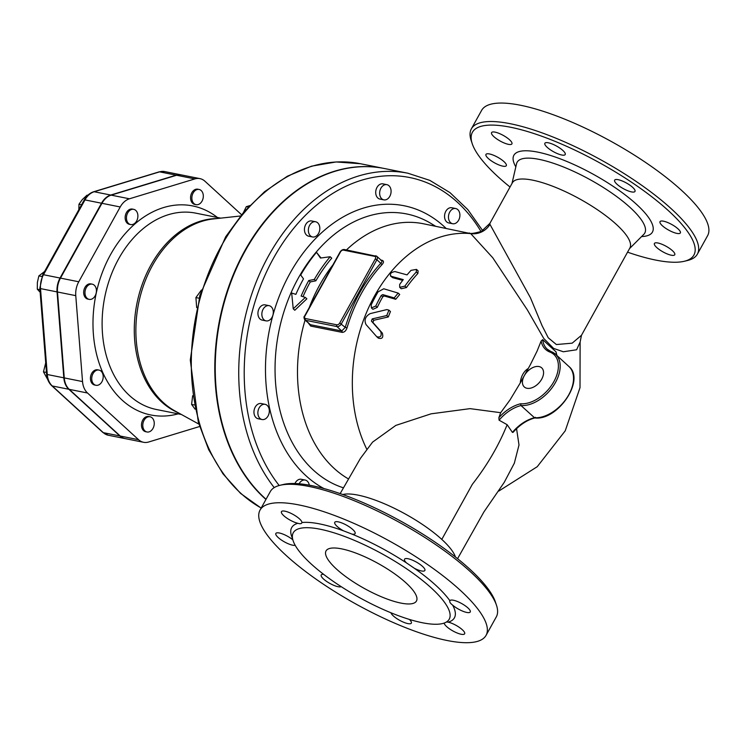 <?xml version="1.0" encoding="UTF-8"?>
<svg xmlns="http://www.w3.org/2000/svg" width="746" height="746" viewBox="0 0 746 746"><rect width="100%" height="100%" fill="white"/><g stroke="black" fill="none" stroke-linecap="round" stroke-linejoin="round"><path stroke-width="1.12" d="M152.967 428.446A7.749 5.632 -78.7 0 1 146.999 431.981A7.749 5.632 -78.7 0 1 142.99 423.271A7.749 5.632 -78.7 0 1 150.039 416.772A7.749 5.632 -78.7 0 1 152.967 428.446M146.999 431.981L145.694 431.72A7.749 5.632 -78.7 0 1 141.684 423.01A7.749 5.632 -78.7 0 1 148.734 416.51L150.039 416.772M98.062 385.169A7.749 5.632 -78.7 0 1 95.954 385.29A7.749 5.632 -78.7 0 1 91.944 376.581A7.749 5.632 -78.7 0 1 98.994 370.081A7.749 5.632 -78.7 0 1 103.181 377.364A7.749 5.632 -78.7 0 1 98.062 385.169M95.954 385.29L94.649 385.02A7.749 5.632 -78.7 0 1 90.639 376.32A7.749 5.632 -78.7 0 1 97.689 369.82L98.994 370.081M87.086 298.279A7.749 5.632 -78.7 0 1 85.603 289.122A7.749 5.632 -78.7 0 1 92.224 284.161A7.749 5.632 -78.7 0 1 96.225 292.87A7.749 5.632 -78.7 0 1 89.184 299.37A7.749 5.632 -78.7 0 1 87.086 298.279M89.184 299.37L87.879 299.109A7.749 5.632 -78.7 0 1 85.781 298.018A7.749 5.632 -78.7 0 1 84.298 288.861A7.749 5.632 -78.7 0 1 90.919 283.9L92.224 284.161M126.475 218.681A7.749 5.632 -78.7 0 1 133.693 209.346A7.749 5.632 -78.7 0 1 137.693 218.056A7.749 5.632 -78.7 0 1 130.653 224.555A7.749 5.632 -78.7 0 1 126.475 218.681M130.653 224.555L129.347 224.294A7.749 5.632 -78.7 0 1 125.169 218.419A7.749 5.632 -78.7 0 1 132.387 209.085L133.693 209.346M193.139 193A7.749 5.632 -78.7 0 1 199.107 189.465A7.749 5.632 -78.7 0 1 203.108 198.175A7.749 5.632 -78.7 0 1 196.067 204.665A7.749 5.632 -78.7 0 1 193.139 193M196.067 204.665L194.762 204.404A7.749 5.632 -78.7 0 1 191.834 192.738A7.749 5.632 -78.7 0 1 197.802 189.204L199.107 189.465M45.711 362.854L43.473 371.853L47.809 379.714M44.555 271.535L38.867 275.899L37.384 282.408L37.3 289.196L40.452 292.572M87.767 195.312L87.021 195.163L82.302 199.564L78.983 204.245L78.796 210.586M39.948 289.728L37.3 289.196M81.566 204.758L78.983 204.245M46.476 372.459L43.473 371.853M41.888 276.496L38.867 275.899M385.673 184.598A7.749 5.632 -78.7 0 1 386.885 184.663A7.749 5.632 -78.7 0 1 390.885 193.363A7.749 5.632 -78.7 0 1 383.845 199.863A7.749 5.632 -78.7 0 1 379.714 191.974A7.749 5.632 -78.7 0 1 385.673 184.598M383.845 199.863L379.928 199.079A7.749 5.632 -78.7 0 1 375.788 191.19A7.749 5.632 -78.7 0 1 381.756 183.814A7.749 5.632 -78.7 0 1 382.968 183.87L386.885 184.663M310.97 223.483A7.749 5.632 -78.7 0 1 315.605 221.758A7.749 5.632 -78.7 0 1 319.614 230.467A7.749 5.632 -78.7 0 1 312.565 236.967A7.749 5.632 -78.7 0 1 308.424 231.465A7.749 5.632 -78.7 0 1 310.97 223.483M312.565 236.967L308.648 236.184A7.749 5.632 -78.7 0 1 304.508 230.682A7.749 5.632 -78.7 0 1 307.054 222.7A7.749 5.632 -78.7 0 1 311.688 220.975L315.605 221.758M262.228 311.418A7.749 5.632 -78.7 0 1 269.101 305.664A7.749 5.632 -78.7 0 1 273.101 314.374A7.749 5.632 -78.7 0 1 266.061 320.873A7.749 5.632 -78.7 0 1 262.228 311.418M266.061 320.873L262.135 320.09A7.749 5.632 -78.7 0 1 258.312 310.634A7.749 5.632 -78.7 0 1 265.184 304.881L269.101 305.664M258.06 414.813A7.749 5.632 -78.7 0 1 259.561 407.185A7.749 5.632 -78.7 0 1 265.119 404.332A7.749 5.632 -78.7 0 1 269.12 413.032A7.749 5.632 -78.7 0 1 262.079 419.532A7.749 5.632 -78.7 0 1 258.06 414.813M262.079 419.532L258.163 418.748A7.749 5.632 -78.7 0 1 254.144 414.03A7.749 5.632 -78.7 0 1 255.645 406.402A7.749 5.632 -78.7 0 1 261.203 403.539L265.119 404.332M299.127 483.781A7.749 5.632 -78.7 0 1 305.198 480.06A7.749 5.632 -78.7 0 1 309.282 485.161M294.95 483.529A7.749 5.632 -78.7 0 1 301.281 479.277L305.198 480.06M250.535 205.392L246.283 206.689L243.327 212.806M201.448 290.026L195.909 297.57L196.674 307.594M192.645 395.734L191.601 404.435L195.07 409.144M248.269 207.09L246.283 206.689M199.051 298.204L195.909 297.57M194.212 404.957L191.601 404.435M457.792 209.617A7.749 5.632 -78.7 0 1 459.275 218.774A7.749 5.632 -78.7 0 1 452.663 223.735A7.749 5.632 -78.7 0 1 448.663 215.034A7.749 5.632 -78.7 0 1 455.703 208.535A7.749 5.632 -78.7 0 1 457.792 209.617M452.663 223.735L448.747 222.951A7.749 5.632 -78.7 0 1 444.747 214.242A7.749 5.632 -78.7 0 1 451.787 207.752L455.703 208.535M181.418 174.928A18.538 13.475 101.3 0 0 181.203 174.881A18.538 13.475 101.3 0 0 176.159 175.161L110.734 195.051A18.538 13.475 101.3 0 0 101.512 203.22L60.044 278.034A18.538 13.475 101.3 0 0 57.05 291.9L63.82 377.821A18.538 13.475 101.3 0 0 68.809 389.263L119.854 435.953A18.538 13.475 101.3 0 0 124.862 438.555A18.538 13.475 101.3 0 0 125.076 438.592M241.555 214.727L204.926 181.222A18.538 13.475 101.3 0 0 199.919 178.62A18.538 13.475 101.3 0 0 194.874 178.909L129.45 198.79A18.538 13.475 101.3 0 0 120.227 206.968L78.759 281.774A18.538 13.475 101.3 0 0 75.766 295.649L82.536 381.57A18.538 13.475 101.3 0 0 87.524 393.011L138.57 439.702A18.538 13.475 101.3 0 0 143.577 442.294A18.538 13.475 101.3 0 0 148.622 442.014L199.63 426.507M143.577 442.294L125.291 438.639A18.538 13.475 -78.7 0 1 120.293 436.046L69.247 389.356A18.538 13.475 -78.7 0 1 64.259 377.905L57.489 291.994A18.538 13.475 -78.7 0 1 60.482 278.118L101.95 203.304A18.538 13.475 -78.7 0 1 111.173 195.135L129.45 198.79M199.919 178.62L181.642 174.965A18.538 13.475 -78.7 0 0 176.588 175.254L111.173 195.135M372.562 442.136L395.818 425.406L431.095 413.825L470.045 408.64L500.687 412.697L509.984 399.977L520.298 382.875L530.397 364.617L537.092 351.077L541.12 341.081L542.668 339.635L556.012 351.842L556.926 355.525M346.452 249.938A134.373 97.633 101.3 0 1 423.131 223.707L470.726 233.61L492.761 257.762L527.366 309.916L543.778 338.488L553.607 348.419L563.323 351.767L576.602 349.771L580.118 342.097L580.006 387.687L565.235 430.815L537.223 466.716L498.794 491.064M516.558 428.67L519.002 444.998L514.292 463.331M388.927 310.15L390.456 311.548L388.293 316.947L373.746 320.276L372.925 322.468L382.334 333.108C383.547 337.518 382.213 339.197 378.325 338.152L376.73 336.698C380.6 337.733 381.943 336.054 380.749 331.653L371.405 321.078L372.226 318.887L386.754 315.539L388.927 310.15L386.82 309.59L370.156 313.618C365.307 316.444 363.936 320.09 366.044 324.575L376.73 336.698M416.501 269.409L418.105 270.873L417.881 273.484A130.429 94.77 101.3 0 0 406.421 287.555L401.227 288.739L399.697 287.341L404.873 286.138A133.105 96.71 -78.7 0 1 416.277 272.029L416.501 269.409L411.046 270.35A134.578 97.782 101.3 0 0 407.055 274.882L394.923 271.563C390.708 272.421 389.449 273.996 391.146 276.29L403.269 279.601A134.578 97.782 101.3 0 0 399.66 284.487L399.697 287.341M392.657 277.671L390.447 275.945L392.657 277.671L402.681 280.365M398.187 293.085L399.716 294.483L395.725 299.295L384.274 295.985L382.726 296.824A133.86 97.26 101.3 0 0 377.271 307.38L372.897 309.31L371.405 307.949L375.779 306.019A136.462 99.153 -78.7 0 1 381.234 295.463L382.791 294.623L394.205 297.906L398.187 293.085L383.752 288.777L378.082 291.854A136.872 99.451 101.3 0 0 371.191 304.928L371.405 307.949M384.153 168.475A180.886 131.427 101.3 0 0 383.938 168.428A180.886 131.427 101.3 0 0 229.106 285.578A180.886 131.427 101.3 0 0 265.94 499.438M266.052 499.242A180.886 131.427 -78.7 0 1 264.616 497.946A180.886 131.427 -78.7 0 1 230.057 284.245A180.886 131.427 -78.7 0 1 384.376 168.512L407.875 173.221A180.886 131.427 101.3 0 0 258.219 277.102A180.886 131.427 101.3 0 0 274.22 487.604M380.898 260.373C382.297 260.848 382.26 261.827 380.777 263.301A1.296 0.569 -137.3 0 0 382.185 264.429C383.966 262.322 383.91 260.941 382.008 260.279L380.936 260.065M308.471 323.251L310.718 326.086A1.296 0.942 101.3 0 0 310.429 324.706L304.816 319.913A3.879 2.443 -47.6 0 0 305.618 320.304L336.959 326.571A3.879 2.443 -47.6 0 0 341.379 323.839L376.898 259.757L380.777 263.301A135.669 98.575 101.3 0 0 345.249 327.382L347.002 327.904A134.373 97.633 -78.7 0 1 382.185 264.429M381.644 260.708L376.898 256.372A3.879 2.443 -47.6 0 1 376.898 259.757L375.285 258.909L339.766 322.99L345.249 327.382L341.771 330.972L310.429 324.706L305.618 320.304A1.296 0.942 101.3 0 1 305.478 318.542A2.583 1.623 132.4 0 1 304.946 316.024L304.555 316.071C303.715 316.677 303.799 317.955 304.816 319.913M310.718 326.086L342.06 332.352C344.298 332.399 345.939 330.916 347.002 327.904M305.049 320.127A134.373 97.633 101.3 0 0 334.161 468.423A134.373 97.633 101.3 0 0 348.298 478.829M332.921 264.905A134.373 97.633 101.3 0 0 309.264 307.576M330.18 256.745L320.472 258.051L316.49 252.307A142.617 103.619 101.3 0 0 300.722 275.022L303.501 278.864A141.376 102.715 101.3 0 0 295.873 294.372L291.677 293.019L293.234 308.825L305.319 297.421L301.123 296.069A139.819 101.587 -78.7 0 1 308.741 280.543L314.346 279.405A138.579 100.691 -78.7 0 1 330.18 256.745L331.746 258.181A135.921 98.761 101.3 0 0 315.875 280.794L310.271 281.941A137.161 99.656 101.3 0 0 303.007 296.675M293.234 308.825L294.801 310.261L306.858 298.82L305.319 297.421M308.741 280.543L310.271 281.941M316.49 252.307L320.966 257.948M314.346 279.405L315.875 280.794M513.705 431.207L512.418 432.382L507.14 424.698L499.083 420.185A32.302 20.319 132.4 0 1 520.988 405.544A32.302 20.319 -47.6 0 0 553.355 385.943A32.302 20.319 -47.6 0 0 555.537 354.257A32.302 20.319 -47.6 0 0 550.893 351.515L549.448 351.888A31.006 19.508 132.4 0 1 553.868 381.635A31.006 19.508 132.4 0 1 520.615 403.763L520.988 405.544L534.723 417.937C557.691 420.996 585.722 379.807 568.881 366.463A32.302 20.319 132.4 0 1 566.699 398.15A32.302 20.319 132.4 0 1 534.322 417.751L535.442 417.322M534.891 417.928C526.946 420.045 519.682 424.847 513.08 432.354L512.418 432.382A32.302 20.319 -47.6 0 1 534.322 417.751M550.893 351.515L555.537 354.257L568.881 366.463M499.083 420.185L498.878 417.648L500.687 412.697M524.298 375.676A12.924 8.131 132.4 0 1 541.717 367.881A12.924 8.131 132.4 0 1 538.994 382.903A12.924 8.131 132.4 0 1 524.279 386.95A12.924 8.131 132.4 0 1 524.298 375.676M366.948 449.54A134.373 97.633 101.3 0 1 370.081 304.592A134.373 97.633 101.3 0 1 470.726 233.61A19.377 19.237 122.7 0 0 489.963 224.369L489.898 223.352L512.362 182.817A67.187 18.557 -151 0 1 513.994 181.008A67.187 18.557 -151 0 1 558.595 188.626A67.187 18.557 -151 0 1 616.392 224.443A67.187 18.557 -151 0 1 629.885 247.961L581.47 335.299L572.173 343.169L556.376 344.54L548.254 337.789L542.025 325.564L530.443 297.757L489.963 224.369M510.031 187.022A126.624 34.969 29 0 1 472.218 143.661A126.624 34.969 29 0 1 537.232 134.644A126.624 34.969 29 0 1 668.472 210.736A126.624 34.969 29 0 1 684.362 261.259A126.624 34.969 29 0 1 627.554 252.167M625.642 182.584A11.628 3.208 29 0 1 634.986 191.424A11.628 3.208 29 0 1 624.57 189.297A11.628 3.208 29 0 1 614.648 180.15A11.628 3.208 29 0 1 625.642 182.584M548.375 142.803A11.628 3.208 29 0 1 560.05 148.24A11.628 3.208 29 0 1 565.207 154.543A11.628 3.208 29 0 1 562.148 155.084A11.628 3.208 29 0 1 550.287 149.741A11.628 3.208 29 0 1 544.869 143.26A11.628 3.208 29 0 1 548.375 142.803M491.483 132.816A11.628 3.208 29 0 1 491.567 132.601A11.628 3.208 29 0 1 502.645 135.073A11.628 3.208 29 0 1 512.026 143.474A11.628 3.208 29 0 1 511.915 143.875A11.628 3.208 29 0 1 500.547 141.246A11.628 3.208 29 0 1 491.483 132.816M488.304 158.488A11.628 3.208 29 0 1 485.963 154.413A11.628 3.208 29 0 1 493.041 155.047A11.628 3.208 29 0 1 503.578 161.267A11.628 3.208 29 0 1 506.301 165.687A11.628 3.208 29 0 1 498.943 164.95A11.628 3.208 29 0 1 488.304 158.488M674.841 254.526A11.628 3.208 29 0 1 674.757 254.74A11.628 3.208 29 0 1 663.679 252.269A11.628 3.208 29 0 1 654.298 243.867A11.628 3.208 29 0 1 654.41 243.466A11.628 3.208 29 0 1 665.777 246.087A11.628 3.208 29 0 1 674.841 254.526M678.021 228.854A11.628 3.208 29 0 1 680.361 232.929A11.628 3.208 29 0 1 673.274 232.295A11.628 3.208 29 0 1 662.746 226.075A11.628 3.208 29 0 1 660.014 221.655A11.628 3.208 29 0 1 667.381 222.392A11.628 3.208 29 0 1 678.021 228.854M684.362 261.259L687.635 260.466A129.207 35.687 -151 0 0 697.37 254.134A129.207 35.687 -151 0 0 671.419 208.908A129.207 35.687 -151 0 0 553.14 137.077A129.207 35.687 -151 0 0 471.36 128.862A129.207 35.687 -151 0 0 471.155 140.472L472.218 143.661M471.36 128.862L481.599 110.399A129.207 35.687 29 0 1 563.37 118.614A129.207 35.687 29 0 1 681.648 190.444A129.207 35.687 29 0 1 707.609 235.671L697.37 254.134M336.427 569.012A51.679 14.277 29 0 1 326.039 550.921A51.679 14.277 29 0 1 378.166 563.491A51.679 14.277 29 0 1 416.445 601.034A51.679 14.277 29 0 1 383.733 597.742A51.679 14.277 29 0 1 336.427 569.012M496.5 605.286L495.437 602.097A126.624 34.969 -151 0 0 469.803 569.151A126.624 34.969 -151 0 0 283.284 484.499L280.02 485.292A129.207 35.687 29 0 1 470.334 571.669A129.207 35.687 29 0 1 496.5 605.286A129.207 35.687 29 0 1 496.295 616.895L486.056 635.359A129.207 35.687 29 0 1 355.749 603.934A129.207 35.687 29 0 1 260.046 510.077A129.207 35.687 29 0 1 341.827 518.302A129.207 35.687 29 0 1 460.105 590.133A129.207 35.687 29 0 1 486.056 635.359M342.74 494.523A67.187 18.557 29 0 1 441.8 539.414A67.187 18.557 29 0 1 455.433 556.982M260.046 510.077L270.285 491.614A129.207 35.687 29 0 1 280.02 485.292M431.309 587.988A89.147 24.618 29 0 1 449.223 619.199A89.147 24.618 29 0 1 359.311 597.509A89.147 24.618 29 0 1 293.271 532.756A89.147 24.618 29 0 1 349.697 538.435A89.147 24.618 29 0 1 431.309 587.988M452.635 605.118C450.304 603.355 449.39 601.901 449.885 600.744A11.628 3.208 29 0 1 449.903 600.707A11.628 3.208 29 0 1 461.634 603.533A11.628 3.208 29 0 1 470.25 611.981A11.628 3.208 29 0 1 463.163 611.347A11.628 3.208 29 0 1 452.635 605.118A93.026 25.69 -151 0 1 448.262 622.145A11.628 3.208 29 0 1 459.741 627.666A11.628 3.208 29 0 1 464.646 633.783A11.628 3.208 29 0 1 453.782 631.424A11.628 3.208 29 0 1 444.187 623.069M446.49 621.977L448.262 622.145M343.524 530.844A11.628 3.208 29 0 1 334.758 522.312A11.628 3.208 29 0 1 346.489 525.147A11.628 3.208 29 0 1 355.105 533.586A11.628 3.208 29 0 1 352.037 534.127L343.524 530.844A93.026 25.69 -151 0 0 301.916 522.526C301.626 523.813 300.274 524.065 297.84 523.291A11.628 3.208 29 0 1 286.361 517.78A11.628 3.208 29 0 1 281.456 511.653A11.628 3.208 29 0 1 292.535 514.125A11.628 3.208 29 0 1 301.916 522.526L301.776 522.974M414.459 568.349L406.505 562.922A11.628 3.208 29 0 1 404.537 559.202A11.628 3.208 29 0 1 416.259 562.027A11.628 3.208 29 0 1 424.875 570.476A11.628 3.208 29 0 1 414.459 568.349A93.026 25.69 -151 0 1 435.729 585.256A93.026 25.69 -151 0 1 449.885 600.744M295.202 545.335A11.628 3.208 29 0 1 282.883 540.981A11.628 3.208 29 0 1 275.852 533.465A11.628 3.208 29 0 1 282.52 533.931A11.628 3.208 29 0 1 292.833 539.787M409.395 619.422A11.628 3.208 29 0 1 411.344 623.124A11.628 3.208 29 0 1 400.966 621.017A11.628 3.208 29 0 1 390.951 612.783M341.146 586.645A11.628 3.208 29 0 1 328.967 582.915A11.628 3.208 29 0 1 321.228 574.97A11.628 3.208 29 0 1 323.624 574.336M101.512 203.22L84.979 199.909A2.583 0.718 -151 0 0 84.195 200.012L42.727 274.826A2.583 0.718 29 0 1 43.501 274.724L84.979 199.909A18.538 13.475 -78.7 0 1 94.201 191.741A2.583 1.651 -106.9 0 0 93.642 191.759C89.707 193.065 86.555 195.816 84.195 200.012M42.727 274.826L39.836 288.226A2.583 0.643 -4.5 0 0 40.508 288.599A18.538 13.475 -78.7 0 1 43.501 274.724L60.044 278.034M110.734 195.051L94.201 191.741L159.616 171.85A2.583 1.651 -106.9 0 0 159.066 171.878L93.642 191.759M39.836 288.226L46.606 374.138A2.583 0.643 -4.5 0 0 47.278 374.511L40.508 288.599L57.05 291.9M176.159 175.161L159.616 171.85A18.538 13.475 -78.7 0 1 164.661 171.571L181.203 174.881M46.606 374.138C47.017 378.959 48.723 382.81 51.726 385.691A2.583 1.623 -47.6 0 0 52.267 385.962A18.538 13.475 -78.7 0 1 47.278 374.511L63.82 377.821M51.726 385.691L102.78 432.382A2.583 1.623 -47.6 0 0 103.312 432.652L52.267 385.962L68.809 389.263M102.78 432.382L108.319 435.244A18.538 13.475 -78.7 0 1 103.312 432.652L119.854 435.953M217.422 217.478A106.594 77.444 101.3 0 0 109.056 257.417A106.594 77.444 101.3 0 0 122.083 400.061A106.594 77.444 101.3 0 0 178.145 413.853M198.893 424.12L174.872 410.897A100.412 72.959 -78.7 0 1 163.281 402.532A100.412 72.959 -78.7 0 1 140.696 294.633A100.412 72.959 -78.7 0 1 213.263 218.951L240.529 215.986M528.289 368.468A15.507 11.265 101.3 0 0 520.298 382.875M181.455 414.515L156.464 409.517A100.132 72.754 -78.7 0 1 129.44 395.501A100.132 72.754 -78.7 0 1 110.315 277.204A100.132 72.754 -78.7 0 1 195.741 213.142L220.732 218.14M217.021 218.55A100.132 72.754 101.3 0 0 140.127 290.716A100.132 72.754 101.3 0 0 161.612 401.935A100.132 72.754 101.3 0 0 178.191 412.715M101.95 203.304L120.227 206.968M176.588 175.254L194.874 178.909M120.293 436.046L138.57 439.702M69.247 389.356L87.524 393.011M64.259 377.905L82.536 381.57M57.489 291.994L75.766 295.649M60.482 278.118L78.759 281.774M261.193 508.017A180.886 131.427 -78.7 0 1 200.972 295.257A180.886 131.427 -78.7 0 1 360.43 163.728L336.129 161.957L311.492 166.181L287.369 176.215L264.55 191.703L243.774 212.116L225.693 236.752L199.835 295.397L190.295 359.992L198.315 422.133L208.703 449.726L222.942 473.766L240.613 493.442L261.147 508.091M279.181 485.506A177.007 128.61 -78.7 0 1 292.04 230.365A177.007 128.61 -78.7 0 1 481.039 231.558M445.959 228.267A148.24 107.704 101.3 0 0 290.763 271.964A148.24 107.704 101.3 0 0 305.944 475.724A148.24 107.704 101.3 0 0 323.904 488.527M381.476 260.559A1.296 0.942 101.3 0 0 382.008 260.279M342.06 332.352A1.296 0.942 101.3 0 0 341.771 330.972L336.959 326.571A1.296 0.942 101.3 0 1 336.819 324.808L305.478 318.542M344.755 249.714A1.296 0.942 101.3 0 0 344.41 249.528L376.898 256.372A3.879 2.443 -47.6 0 0 376.096 255.981A1.296 0.942 101.3 0 0 374.753 256.391A2.583 1.623 132.4 0 1 375.285 258.909M339.766 322.99A2.583 1.623 132.4 0 1 336.819 324.808M304.555 316.071L340.073 251.999C341.314 250.171 342.75 249.35 344.41 249.528A1.296 0.942 101.3 0 0 343.412 250.115L374.753 256.391M340.073 251.999L340.465 251.943A2.583 1.623 132.4 0 1 343.412 250.115M304.946 316.024L340.465 251.943M382.791 294.623L384.274 295.985M381.234 295.463L382.726 296.824M375.779 306.019L377.271 307.38M394.205 297.906L395.725 299.295M404.873 286.138L406.421 287.555M416.277 272.029L417.881 273.484M377.103 337.043L378.325 338.152M380.749 331.653L382.334 333.108M386.754 315.539L388.293 316.947M371.405 321.078L372.925 322.468M372.226 318.887L373.746 320.276M556.012 351.842A32.302 20.319 -47.6 0 0 556.777 355.385M541.12 341.081A33.598 21.13 -47.6 0 0 549.448 351.888M550.455 351.319A32.302 20.319 132.4 0 1 547.191 349.137A32.302 20.319 132.4 0 1 542.668 339.635M520.615 403.763A33.598 21.13 -47.6 0 0 498.878 417.648M343.374 487.8A140.696 102.23 -78.7 0 1 313.46 470.185A140.696 102.23 -78.7 0 1 293.42 287.602A140.696 102.23 -78.7 0 1 431.151 223.558L435.478 226.169M511.998 183.46L516.54 163.784A72.987 20.161 29 0 1 560.871 165.957A72.987 20.161 29 0 1 630.128 207.5A72.987 20.161 29 0 1 643.817 234.328L629.531 248.605M641.579 236.557A79.216 21.876 -151 0 0 636.534 204.348A79.216 21.876 -151 0 0 549.961 155.289A79.216 21.876 -151 0 0 515.831 166.852M297.84 523.291A93.026 25.69 -151 0 0 292.544 538.491M406.505 562.922A93.026 25.69 -151 0 0 352.037 534.127M441.8 539.414L472.358 484.285C487.241 465.206 498.841 445.343 507.14 424.698M159.066 171.878L164.661 171.571M108.319 435.244L124.862 438.555M383.938 168.428L360.43 163.728M550.679 351.375L547.191 349.137M469.346 232.948C470.008 233.974 474.036 233.451 481.422 231.381L489.898 223.352M580.118 342.106L581.479 335.29M372.664 441.996L360.43 458.389L340.157 493.61M514.479 462.921L504.231 482.364L483.93 511.905L457.568 558.689M482.718 230.691L467.798 209.579L449.987 192.636L429.817 180.373L407.875 173.221"/></g></svg>
